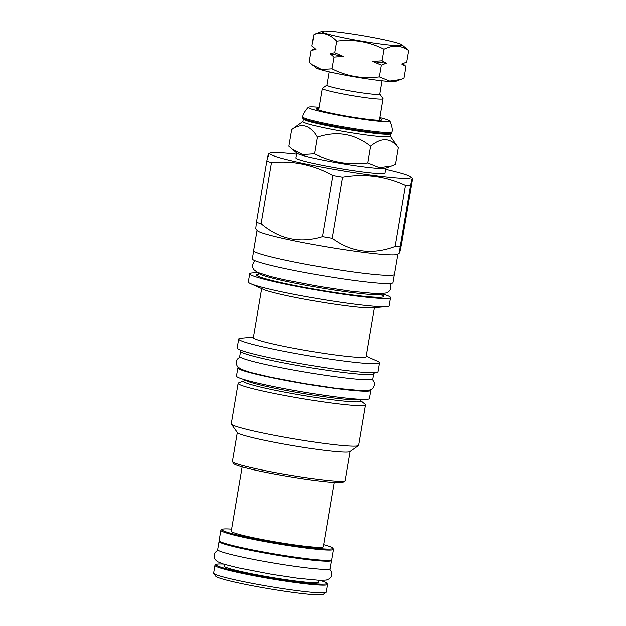 <?xml version="1.0" encoding="UTF-8"?>
<svg xmlns="http://www.w3.org/2000/svg" width="626" height="626" viewBox="0 0 626 626"><rect width="100%" height="100%" fill="white"/><g stroke="black" fill="none" stroke-linecap="round" stroke-linejoin="round"><path stroke-width="0.94" d="M303.047 121.514L291.716 129.598C301.849 122.555 310.363 125.083 317.265 137.164C336.639 130.623 354.394 133.643 370.537 146.218C381.398 137.157 390.64 137.65 398.269 147.705L390.248 136.265M390.655 133.839L390.233 136.366A44.219 3.005 9.6 0 1 367.532 135.185A44.219 3.005 -170.4 0 1 303.023 121.616L303.454 119.096M391.899 132.008A45.135 3.067 9.6 0 1 368.722 130.803A45.135 3.067 9.6 0 1 302.882 116.952L302.718 117.938A45.135 3.067 9.6 0 0 302.788 118.165L303.54 119.214A44.219 3.005 -170.4 0 0 367.971 132.563A44.219 3.005 9.6 0 0 390.538 133.925L391.594 133.181A45.135 3.067 9.6 0 0 391.727 132.994L391.899 132.008C392.666 130.38 392.15 127.07 390.334 122.078L389.732 121.021A41.246 2.809 9.6 0 0 379.802 117.625M302.788 118.165A45.135 3.067 9.6 0 0 368.558 131.789A45.135 3.067 9.6 0 0 391.594 133.181M319.041 107.343A41.246 2.809 9.6 0 0 308.54 107.289A41.246 2.809 9.6 0 0 327.124 113.016A41.246 2.809 9.6 0 0 368.604 120.106A41.246 2.809 9.6 0 0 389.732 121.021M318.869 108.337A33.311 2.269 9.6 0 0 316.31 108.932A33.311 2.269 9.6 0 0 364.856 118.987A33.311 2.269 9.6 0 0 381.852 120.02A33.311 2.269 9.6 0 0 379.638 118.611M326.85 85.128L322.327 88.329A30.815 2.097 9.6 0 0 322.233 88.462A30.815 2.097 9.6 0 0 367.18 97.914A30.815 2.097 9.6 0 0 382.995 98.736A30.815 2.097 9.6 0 0 382.948 98.579L379.732 94.072M381.977 80.801L379.716 94.135A26.816 1.823 9.6 0 1 365.952 93.423A26.816 1.823 -170.4 0 1 326.842 85.191L329.096 71.857M315.027 48.812L311.192 50.362L309.213 62.099L315.872 67.827A40.807 2.778 9.6 0 0 375.17 79.979A40.807 2.778 9.6 0 0 395.781 81.341L403.95 78.203L405.938 66.466L402.839 63.664M312.124 64.752L321.474 69.494L331.921 68.829C346.89 76.372 362.681 79.056 379.293 76.881L389.662 81.075L400.851 79.486M322.054 31.3A40.807 2.778 9.6 0 0 339.222 36.879A40.807 2.778 9.6 0 0 381.242 44.102A40.807 2.778 9.6 0 0 401.962 44.814A40.807 2.778 9.6 0 0 342.665 32.662A40.807 2.778 9.6 0 0 322.054 31.3L313.884 34.446L311.928 46.011L315.848 49.462A44.219 3.005 -170.4 0 1 315.574 49.266L314.847 48.664M313.884 34.446C322.28 31.824 329.847 34.07 336.6 41.175C353.213 39 369.004 41.684 383.965 49.227C393.011 44.806 401.227 45.252 408.629 50.549L406.673 62.115L401.649 64.04A44.219 3.005 9.6 0 0 402.174 63.915L403.567 63.398M408.629 50.549L401.962 44.814M383.965 49.227L382.009 60.8L386.297 63.218L381.273 65.151L379.293 76.881M401.649 64.04L405.938 66.466M386.297 63.218A44.219 3.005 9.6 0 1 372.705 61.45L382.009 60.8M372.705 61.45L381.273 65.151M334.644 52.741L343.212 56.442A44.219 3.005 -170.4 0 1 329.988 53.648L334.644 52.741L336.6 41.175M329.988 53.648L333.908 57.099L331.921 68.829M333.908 57.099L343.212 56.442M311.192 50.362L315.848 49.462M291.716 129.598L288.899 146.249L297.068 153.245A45.135 3.067 -170.4 0 0 362.657 166.688A45.135 3.067 9.6 0 0 385.452 168.198L395.452 164.364L398.269 147.705M292.178 149.238L302.694 154.575L314.448 153.824C331.279 162.306 349.034 165.327 367.72 162.877L379.387 167.596L391.962 165.804M367.72 162.877L370.537 146.218M314.448 153.824L317.265 137.164M296.787 153.018L295.957 157.916A45.135 3.067 9.6 0 0 361.797 171.767A45.135 3.067 9.6 0 0 384.967 172.972L385.796 168.073M296.591 154.184A71.622 4.875 9.6 0 0 270.432 153.018A71.622 4.875 9.6 0 0 278.484 157.376A71.622 4.875 9.6 0 0 361.562 173.707A71.622 4.875 9.6 0 0 410.679 176.735A71.622 4.875 9.6 0 0 402.44 173.512A71.622 4.875 9.6 0 0 385.6 169.239M268.531 156.445C269.063 151.555 268.491 153.135 266.832 161.179A81.45 5.54 9.6 0 0 269.031 161.852A81.45 5.54 9.6 0 0 271.496 162.564C293.007 160.397 313.43 164.708 332.758 175.483A81.45 5.54 9.6 0 0 342.477 177.135C364.559 173.402 385.546 176.133 405.445 185.335A81.45 5.54 9.6 0 0 410.507 185.601C412.166 177.557 412.73 175.976 412.205 180.875L401.853 242.059C399.38 254.931 398.809 256.511 400.155 246.785L399.505 253.014L397.643 254.328A71.372 4.851 -170.4 0 1 342.172 249.406A71.372 4.851 -170.4 0 1 265.729 234.085A71.372 4.851 9.6 0 1 257.231 230.579L255.807 228.584L256.48 222.363A81.45 5.54 9.6 0 0 258.687 223.036A81.45 5.54 -170.4 0 0 261.144 223.748L271.496 162.564M256.48 222.363L266.832 161.179M410.679 176.735L412.338 178.097L412.205 180.875M410.507 185.601L400.155 246.785A81.45 5.54 -170.4 0 1 395.092 246.519C372.196 255.079 351.209 252.348 332.132 238.326L342.477 177.135M395.092 246.519L405.445 185.335M332.132 238.326A81.45 5.54 -170.4 0 1 322.406 236.675L332.758 175.483M261.144 223.748C279.658 239.351 300.073 243.663 322.406 236.675M257.09 230.384L253.655 250.705A71.372 4.851 9.6 0 0 262.263 254.571A71.372 4.851 9.6 0 0 341.045 270.244A71.372 4.851 9.6 0 0 394.403 274.509L397.839 254.187M394.278 274.728L392.932 282.686A71.286 4.851 9.6 0 1 356.335 280.784A71.286 4.851 -170.4 0 1 252.356 258.906L253.702 250.948M382.243 293.852A71.372 4.851 -170.4 0 1 390.491 297.608A71.372 4.851 -170.4 0 1 337.132 293.351A71.372 4.851 -170.4 0 1 258.358 277.67A71.372 4.851 9.6 0 1 249.751 273.805A71.372 4.851 9.6 0 1 258.781 272.967M390.491 297.608L389.106 305.801A71.372 4.851 -170.4 0 1 386.586 306.63A71.372 4.851 -170.4 0 1 326.85 300.159A71.372 4.851 -170.4 0 1 256.973 285.863A71.372 4.851 9.6 0 1 250.47 283.609A71.372 4.851 9.6 0 1 248.365 281.997L249.751 273.805M250.47 283.609L263.46 289.415A57.13 3.889 9.6 0 0 268.664 291.223A57.13 3.889 -170.4 0 0 324.597 302.663A57.13 3.889 -170.4 0 0 372.415 307.843L386.586 306.63M374.348 307.679L366.053 356.695A57.13 3.889 -170.4 0 1 323.345 353.283A57.13 3.889 -170.4 0 1 260.283 340.732A57.13 3.889 9.6 0 1 253.397 337.641L261.684 288.625M253.483 337.14L241.245 338.189A71.372 4.851 9.6 0 0 238.717 339.018A71.372 4.851 9.6 0 0 247.325 342.884A71.372 4.851 -170.4 0 0 326.107 358.557A71.372 4.851 -170.4 0 0 379.466 362.822A71.372 4.851 -170.4 0 0 377.353 361.21L366.14 356.194M238.717 339.018L237.199 348.025A71.372 4.851 9.6 0 0 245.799 351.89A71.372 4.851 9.6 0 0 324.581 367.572A71.372 4.851 9.6 0 0 377.94 371.836L379.466 362.822M374.551 372.713L373.565 373.902A67.459 4.585 -170.4 0 1 321.944 369.512A67.459 4.585 -170.4 0 1 248.757 354.887A67.459 4.585 9.6 0 1 240.642 351.421L240.102 349.973M240.611 351.327L239.75 356.382A67.459 4.585 9.6 0 0 247.888 360.036A67.459 4.585 -170.4 0 0 322.343 374.857A67.459 4.585 -170.4 0 0 372.775 378.879L373.636 373.824M238.318 367.462A67.373 4.585 -170.4 0 0 237.896 367.861A67.373 4.585 -170.4 0 0 336.17 388.543A67.373 4.585 9.6 0 0 370.756 390.334A67.373 4.585 9.6 0 0 370.49 389.818M237.896 367.861L236.511 376.054A67.373 4.585 -170.4 0 0 334.785 396.735A67.373 4.585 9.6 0 0 369.371 398.527L370.756 390.334M360.576 400.562L365.075 404.247A64.541 4.39 -170.4 0 1 365.428 404.834A64.541 4.39 -170.4 0 1 317.179 400.976A64.541 4.39 -170.4 0 1 245.94 386.805A64.541 4.39 9.6 0 1 238.154 383.308A64.541 4.39 9.6 0 1 238.686 382.869L244.14 380.866A59.462 4.046 9.6 0 0 250.823 384.489A59.462 4.046 9.6 0 0 319.8 398.05A59.462 4.046 9.6 0 0 360.576 400.562L360.153 399.075M238.154 383.308L231.307 423.802A64.541 4.39 9.6 0 0 231.401 424.123A64.541 4.39 9.6 0 0 239.093 427.292A64.541 4.39 -170.4 0 0 308.219 441.15A64.541 4.39 -170.4 0 0 358.385 445.595A64.541 4.39 -170.4 0 0 358.581 445.329L365.428 404.834M358.385 445.595L349.864 451.62A57.13 3.889 -170.4 0 1 305.457 447.684A57.13 3.889 -170.4 0 1 244.273 435.422A57.13 3.889 9.6 0 1 237.465 432.613L231.401 424.123M237.356 432.456L232.449 461.495A57.13 3.889 9.6 0 0 232.536 461.777A57.13 3.889 9.6 0 0 239.335 464.586A57.13 3.889 9.6 0 0 300.527 476.848A57.13 3.889 9.6 0 0 344.934 480.784A57.13 3.889 9.6 0 0 345.106 480.549L350.02 451.51M232.536 461.777L233.897 463.686A55.464 3.772 9.6 0 0 240.501 466.409A55.464 3.772 9.6 0 0 299.909 478.319A55.464 3.772 9.6 0 0 343.017 482.137L344.934 480.784M334.143 482.45L323.259 546.795A46.637 3.169 -170.4 0 1 299.322 545.551A46.637 3.169 9.6 0 1 231.291 531.239L242.176 466.894M231.651 529.134A56.215 3.826 9.6 0 0 222.027 529.408A56.215 3.826 9.6 0 0 247.113 537.194A56.215 3.826 9.6 0 0 303.845 546.889A56.215 3.826 9.6 0 0 332.617 548.11A56.215 3.826 9.6 0 0 323.619 544.69M222.027 529.408L221.064 530.081A57.044 3.881 9.6 0 0 220.892 530.324A57.044 3.881 9.6 0 0 304.103 547.828A57.044 3.881 9.6 0 0 333.384 549.346A57.044 3.881 9.6 0 0 333.298 549.065L332.617 548.11M220.892 530.324L219.147 540.645A57.044 3.881 9.6 0 0 219.233 540.927A57.044 3.881 9.6 0 0 302.358 558.149A57.044 3.881 9.6 0 0 331.467 559.91A57.044 3.881 9.6 0 0 331.639 559.667L333.384 549.346M219.233 540.927L219.914 541.881A56.215 3.826 9.6 0 0 301.826 558.854A56.215 3.826 9.6 0 0 330.512 560.583L331.467 559.91M219.397 541.161A56.966 3.873 -170.4 0 0 219.092 541.474A56.966 3.873 -170.4 0 0 302.178 558.955A56.966 3.873 9.6 0 0 331.42 560.473A56.966 3.873 9.6 0 0 331.232 560.074M219.092 541.474L217.699 549.667A56.966 3.873 -170.4 0 0 300.793 567.148A56.966 3.873 9.6 0 0 330.035 568.666L331.42 560.473M318.939 580.333L318.642 582.078A47.967 3.263 -170.4 0 1 294.017 580.795A47.967 3.263 9.6 0 1 224.053 566.076L224.343 564.331M223.466 564.065A56.215 3.826 9.6 0 0 216.095 564.472A56.215 3.826 9.6 0 0 241.19 572.258A56.215 3.826 9.6 0 0 297.913 581.953A56.215 3.826 9.6 0 0 326.686 583.174A56.215 3.826 9.6 0 0 319.855 580.365M216.095 564.472L215.133 565.145A57.044 3.881 9.6 0 0 214.961 565.388A57.044 3.881 9.6 0 0 298.172 582.892A57.044 3.881 9.6 0 0 327.453 584.41A57.044 3.881 9.6 0 0 327.367 584.128L326.686 583.174M327.453 584.41L326.154 592.11A57.044 3.881 -170.4 0 1 325.982 592.352A57.044 3.881 -170.4 0 1 296.865 590.592A57.044 3.881 9.6 0 1 213.748 573.369A57.044 3.881 9.6 0 1 213.662 573.087L214.961 565.388M213.748 573.369L215.79 576.233A54.548 3.709 9.6 0 0 295.269 592.697A54.548 3.709 -170.4 0 0 323.11 594.379L325.982 592.352M258.202 274.423L259.062 273.186A62.295 4.233 9.6 0 0 266.574 276.559A62.295 4.233 9.6 0 0 335.333 290.245A62.295 4.233 9.6 0 0 381.899 293.97L381.923 293.868M258.475 274.251A64.462 4.382 9.6 0 0 264.336 278.453A64.462 4.382 9.6 0 0 342.594 293.649A64.462 4.382 9.6 0 0 382.11 295.159M245.087 379.841A58.382 3.967 9.6 0 0 252.075 382.768A58.382 3.967 9.6 0 0 314.941 395.35A58.382 3.967 9.6 0 0 360.028 399.278M302.882 116.952C302.694 115.168 304.275 112.21 307.624 108.087L308.54 107.289M379.348 120.309L382.995 98.736M318.579 110.035L322.233 88.462M270.432 153.018L268.648 153.675M255.165 260.815L253.624 262.38L252.599 264.978L252.841 267.811L253.788 269.626L257.396 272.365L270.283 276.496L284.141 279.752L319.823 286.559L351.256 291.309L378.268 293.876L387.087 292.89L389.724 290.683L390.749 288.085L390.507 285.253L389.646 283.562M381.899 293.97L382.306 295.417L380.608 294.58M244.14 380.866L245.032 379.606M372.306 379.301L374.215 382.376L374.364 384.959L373.558 387.197L372.063 388.887L369.066 390.288L361.922 390.71L334.887 388.143L304.15 383.511L270.628 377.196L250.58 372.439L240.869 369.129L237.442 366.507L236.284 363.956L236.252 361.585L237.199 359.285L240.055 356.937M329.55 569.057L331.553 572.203L331.702 574.762L330.904 576.976L329.253 578.776L326.216 580.075L319.503 580.357L297.577 578.221L271.786 574.339L238.162 567.837L223.748 564.151L217.535 561.678L215.101 559.456L214.147 557.21L214.123 554.863L215.117 552.492L218.036 550.199"/></g></svg>

